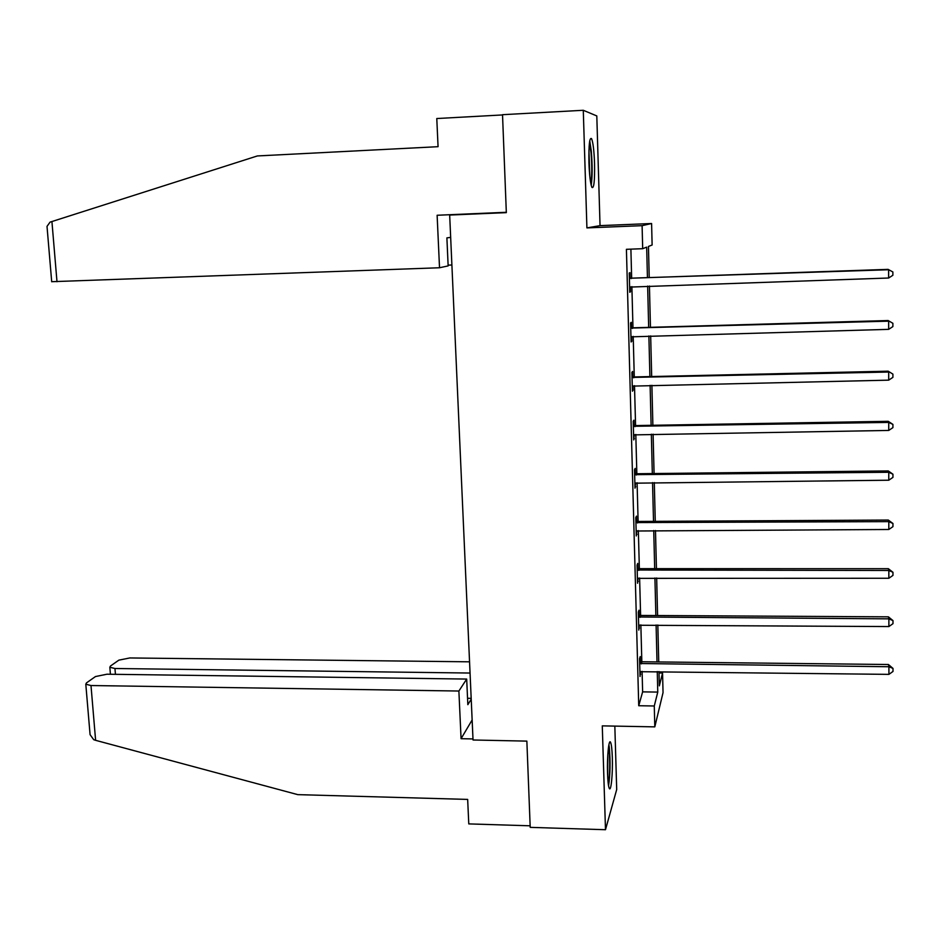 <?xml version="1.0" encoding="UTF-8"?>
<svg xmlns="http://www.w3.org/2000/svg" width="940" height="940" viewBox="0 0 940 940"><rect width="100%" height="100%" fill="white"/><g stroke="black" fill="none" stroke-linecap="round" stroke-linejoin="round"><path stroke-width="1.41" d="M612.316 757.499C612.046 749.427 611.47 744.386 610.589 742.353C608.85 738.159 606.958 756.829 607.534 773.303C607.816 781.352 608.391 786.357 609.261 788.331C611.047 792.455 612.88 773.585 612.316 757.499M594.55 163.537C594.08 150.706 593.081 142.41 591.566 138.638C589.556 137.052 588.675 145.054 588.934 162.632C589.427 175.522 590.426 183.77 591.918 187.401C593.939 188.87 594.82 180.915 594.55 163.537M659.011 672.981L662.559 673.028L663.041 692.627L654.804 726.867L654.275 705.987L657.765 692.087L657.26 671.524M466.193 214.014L449.673 215.06L473.031 739.991L526.858 741.12L530.207 827.365L605.489 829.715L616.699 789.53L614.831 726.103M586.913 227.903L600.037 225.635L596.806 115.937L583.282 110.285L586.913 227.903L642.102 225.671L651.596 223.52L652.125 245.011L648.459 246.445L649.223 277.594M600.037 225.635L651.596 223.52M449.673 215.06L506.331 212.64L502.524 114.692L583.282 110.285M647.437 277.653L646.673 247.138L642.69 248.701L626.416 249.312L638.73 705.729L642.631 691.864L642.091 671.336M641.832 661.76L640.857 624.877M640.61 615.442L639.611 577.971M639.365 568.665L638.354 530.595M638.119 521.43L637.085 482.761M636.85 473.737L635.804 434.445M635.569 425.573L634.512 385.659M634.277 376.94L633.207 336.379M632.973 327.813L631.88 286.594M631.657 278.193L630.893 249.147M630.117 277.829L629.976 272.659L629.248 273.035L629.765 292.281L630.493 291.811L630.352 286.782M631.445 327.437L631.304 322.314L630.587 322.925L631.093 341.984L631.809 341.291L631.68 336.555M632.749 376.564L632.62 371.488L631.903 372.334L632.409 391.193L633.114 390.276L632.996 385.823M634.053 425.197L633.913 420.168L633.219 421.238L633.713 439.92L634.3 434.597M635.334 473.361L635.205 468.379L634.512 469.671L635.005 488.166L635.593 482.902M636.603 521.042L636.474 516.119L635.793 517.623L636.286 535.941L636.862 530.736M637.872 568.265L637.731 563.389L637.061 565.105L637.543 583.246L638.131 578.088M639.118 615.042L638.989 610.213L638.319 612.128L638.8 630.094L639.376 624.994M640.352 661.361L640.222 656.578L639.564 658.705L640.046 676.495L640.622 671.442M654.804 726.867L602.282 725.868L605.489 829.715M638.73 705.729L654.275 705.987M642.69 248.701L642.102 225.671M658.975 671.548L659.34 685.859L662.559 673.028M649.434 286.019L650.457 327.32M650.668 335.897L651.678 376.541M651.89 385.282L652.877 425.291M653.1 434.174L654.076 473.548M654.299 482.584L655.262 521.347M655.486 530.524L656.437 568.665M656.661 577.982L657.589 615.536M657.824 624.994L658.74 661.948M657.013 661.936L656.096 624.982M655.861 615.524L654.922 577.982M654.686 568.665L653.735 530.524M653.511 521.347L652.548 482.596M652.325 473.572L651.338 434.198M651.115 425.315L650.116 385.318M649.904 376.588L648.882 335.944M648.67 327.367L647.648 286.077M642.631 691.864L657.765 692.087M629.753 291.835L630.493 291.811M631.081 341.302L631.809 341.291M632.385 390.288L633.114 390.276M633.678 438.78L634.406 438.769M634.97 486.803L635.698 486.803M636.239 534.355L636.968 534.355M637.496 581.449L638.213 581.449M638.742 628.084L639.459 628.096M639.987 674.274L640.692 674.286M629.389 278.228L888.617 269.745L888.629 278.017L629.624 287.1M629.365 277.558L631.786 278.193L888.1 269.369L892.871 271.966L892.871 275.267L888.629 278.017M888.1 269.369L892.871 271.966M589.439 142.892L591.06 152.844C592.106 166.38 592.012 176.544 590.778 183.359M589.827 176.544L588.945 149.824M591.213 185.368C592.423 177.014 592.459 165.675 591.331 151.328L589.744 140.835M608.568 746.63L609.108 749.909C610.142 763.139 609.86 774.478 608.274 783.948M608.568 785.864C610.225 774.572 610.483 761.835 609.332 747.664L608.897 744.739M607.651 776.264L607.827 754.232M506.319 212.287L437.123 215.26L439.521 267.759L51.688 281.695M439.521 267.759L448.145 265.903L446.888 237.879L450.66 237.385M47.165 228.209L47.012 226.387L50.055 222.134L257.349 155.946L438.064 146.687L436.783 118.534L502.536 114.938M448.11 265.139L451.893 264.998M471.21 699.207L467.838 704.683L466.687 679.068L106.925 674.215L95.481 676.553L86.492 682.875L85.799 684.214L90.992 685.53L95.61 740.32L93.73 739.709L90.076 734.657L89.888 732.448M95.61 740.32L297.78 794.641L467.662 799.411L468.778 823.898L530.148 825.802M469.554 661.819L129.814 657.953L118.851 660.15L110.462 666.037L109.839 667.259L114.95 668.505L115.432 674.332M470.047 673.04L114.95 668.505M466.687 679.068L458.885 691.029L90.992 685.53M472.139 719.958L461.07 738.687L458.885 691.029M472.985 738.934L461.07 738.687M471.175 698.35L467.556 698.291M630.716 328.084L888.653 321.163L888.664 329.353L630.952 336.849M630.693 327.167L633.102 327.813L888.136 320.54L892.883 323.301L892.883 326.579L888.664 329.353M888.136 320.54L892.883 323.301M632.044 377.422L888.7 372.04L888.7 380.148L632.279 386.117M632.009 376.282L634.406 376.94L888.183 371.183L892.906 374.12L892.906 377.351L888.7 380.148M888.183 371.183L892.906 374.12M633.349 426.29L888.735 422.413L888.735 430.438L633.584 434.891M633.313 424.915L635.687 425.573L888.218 421.308L888.735 422.413L892.918 424.41L892.918 427.618L888.735 430.438M888.218 421.308L892.918 424.41M634.641 474.665L888.77 472.268L888.77 480.211L634.876 483.184M634.606 473.079L636.968 473.737L888.265 470.928L888.77 472.268L892.941 474.207L892.941 477.379L888.77 480.211M888.265 470.928L892.941 474.207M635.922 522.57L888.805 521.63L888.817 529.49L636.145 531.006M635.875 520.76L638.236 521.442L888.3 520.055L888.805 521.63L892.953 523.486L892.953 526.635L888.817 529.49M888.3 520.055L892.953 523.486M637.191 570.004L888.841 570.486L888.852 578.264L637.414 578.359M637.144 567.983L639.482 568.665L888.335 568.688L888.841 570.486L892.965 572.284L892.965 575.386L888.852 578.264M888.335 568.688L892.965 572.284M638.448 616.981L888.876 618.849L888.888 626.557L638.671 625.253M638.389 614.76L640.727 615.442L888.382 616.84L888.876 618.849L892.988 620.588L892.988 623.667L888.888 626.557M888.382 616.84L892.988 620.588M639.693 663.511L888.911 666.742L888.923 674.368L639.917 671.701M639.635 661.079L641.95 661.76L888.418 664.51L888.911 666.742L893 668.411L893 671.454L888.923 674.368M888.418 664.51L893 668.411M629.859 278.404L630.587 278.005M631.057 278.593L631.786 278.193M51.923 221.511L56.988 281.73M631.186 328.248L631.915 327.613M632.385 328.448L633.102 327.813M632.514 377.598L633.219 376.74M633.701 377.798L634.406 376.94M633.818 426.466L634.512 425.373M634.993 426.666L635.687 425.573M635.111 474.841L635.793 473.537M636.286 475.053L636.968 473.737M636.392 522.746L637.061 521.218M637.555 522.969L638.236 521.442M637.649 570.192L638.331 568.453M638.824 570.404L639.482 568.665M638.906 617.169L639.576 615.218M640.07 617.392L640.727 615.442M640.152 663.687L640.81 661.537M641.303 663.91L641.95 661.76M47.012 226.387L51.7 281.765M109.839 667.259L110.415 674.262M85.799 684.214L90.076 734.657"/></g></svg>
